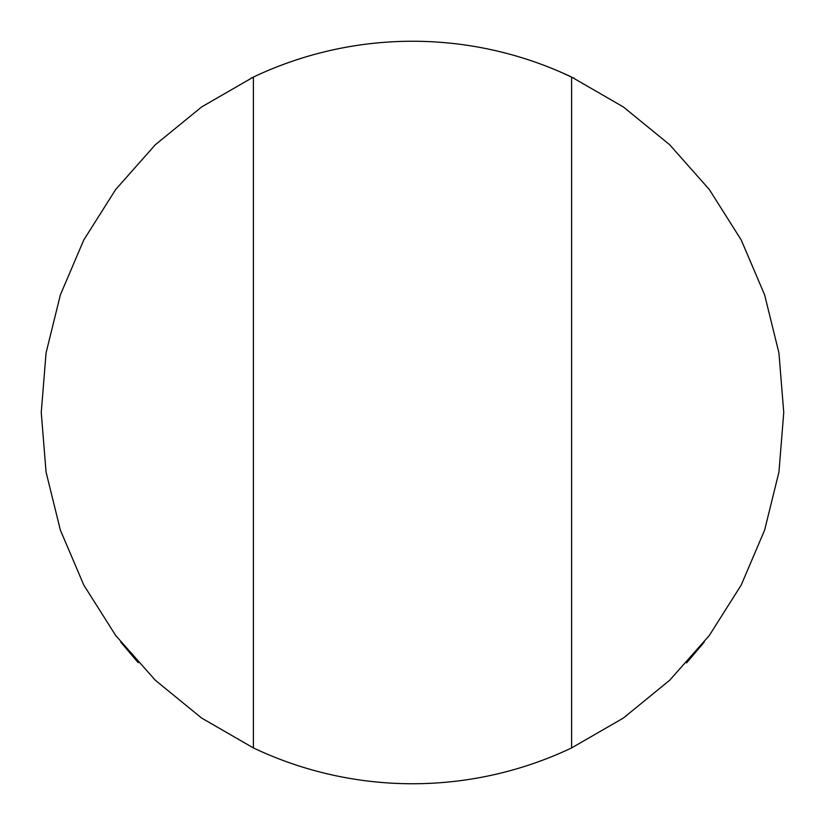 <?xml version="1.0" encoding="UTF-8"?>
<svg xmlns="http://www.w3.org/2000/svg" width="825" height="825" viewBox="0 0 825 825"><rect width="100%" height="100%" fill="white"/><g stroke="black" fill="none" stroke-linecap="round" stroke-linejoin="round"><path stroke-width="1.24" d="M571.612 77.076L623.36 106.941L669.653 144.726L709.273 189.451L741.211 239.951L764.641 294.927L778.944 352.945L783.75 412.5L778.944 472.055L764.641 530.073L741.211 585.049L709.273 635.549L669.653 680.274L623.36 718.059L571.612 747.924L571.612 77.076A371.25 371.25 0 0 0 253.388 77.076L253.388 747.924L201.64 718.059L155.347 680.274L115.727 635.549L83.789 585.049L60.359 530.073L46.056 472.055L41.25 412.5L46.056 352.945L60.359 294.927L83.789 239.951L115.727 189.451L155.347 144.726L201.64 106.941L253.388 77.076M571.612 747.924A371.25 371.25 0 0 1 253.388 747.924M253.388 77.055L250.738 78.344M561.784 72.59L574.262 78.344L561.784 72.59M686.586 662.908L704.199 642.149M120.801 642.149L138.218 662.692"/></g></svg>
